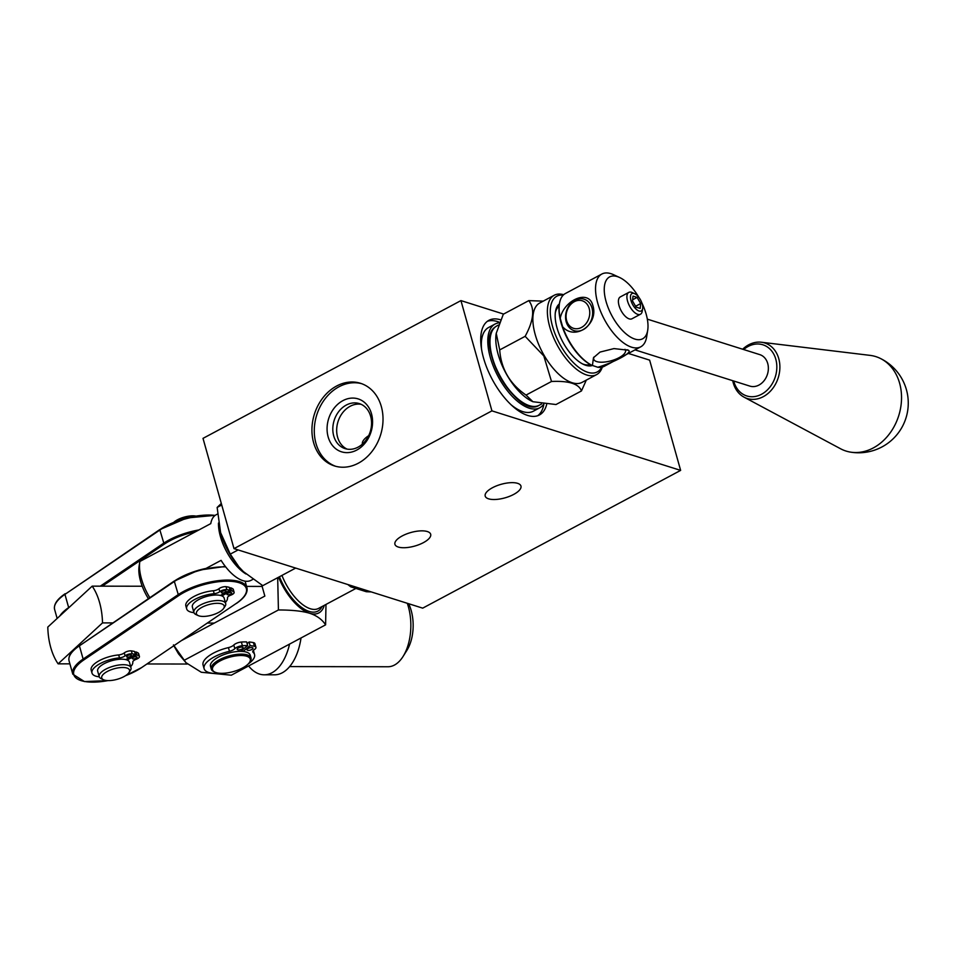 <?xml version="1.0" encoding="UTF-8"?>
<svg xmlns="http://www.w3.org/2000/svg" width="956" height="956" viewBox="0 0 956 956"><rect width="100%" height="100%" fill="white"/><g stroke="black" fill="none" stroke-linecap="round" stroke-linejoin="round"><path stroke-width="1.43" d="M368.681 435.673A22.825 8.664 164.3 0 0 362.36 444.146M347.052 449.105A23.613 18.905 107.5 0 1 338.018 421.632A23.613 18.905 107.5 0 1 361.177 404.316M543.641 404.245A47.453 22.024 -118.1 0 1 539.758 407.782A47.453 22.024 -118.1 0 1 497.98 376.294A47.453 22.024 -118.1 0 1 495.041 324.06A47.453 22.024 -118.1 0 1 499.307 322.841M490.285 337.372A44.155 20.482 61.9 0 0 526.051 404.328M539.758 407.782L533.305 411.223A47.453 22.024 -118.1 0 1 510.994 404.687M481.621 349.693A47.453 22.024 -118.1 0 1 488.6 327.502L495.041 324.06M732.726 380.703A29.11 23.303 -72.5 0 0 744.043 397.158A29.11 23.303 -72.5 0 0 778.22 377.751A29.11 23.303 -72.5 0 0 761.358 342.236A29.11 23.303 -72.5 0 0 742.657 349.227M743.649 349.538A26.816 21.474 107.5 0 1 774.635 355.931A26.816 21.474 107.5 0 1 762.769 393.549A26.816 21.474 107.5 0 1 733.718 381.014M744.043 397.158L840.563 448.758A49.521 39.638 -72.5 0 0 849.251 451.889A49.521 39.638 -72.5 0 0 898.688 415.824A49.521 39.638 -72.5 0 0 879.03 357.819A49.521 39.638 -72.5 0 0 870.032 355.369L761.358 342.236M635.023 349.884L749.863 386.105A16.503 13.217 -72.5 0 0 758.956 385.065A16.503 13.217 -72.5 0 0 768.361 368.825A16.503 13.217 -72.5 0 0 759.793 354.628L647.332 319.149M577.066 299.324A16.503 13.217 -72.5 0 0 567.517 325.04A16.503 13.217 -72.5 0 0 584.534 328.852A16.503 13.217 -72.5 0 0 592.111 308.465A16.503 13.217 -72.5 0 0 577.066 299.324M576.145 300.901A14.448 11.556 107.5 0 1 588.956 318.001A14.448 11.556 107.5 0 1 568.665 324.777A14.448 11.556 107.5 0 1 576.145 300.901M590.139 364.427A33.006 15.32 -118.1 0 1 582.586 363.925M555.305 312.851A33.006 15.32 -118.1 0 1 559.093 306.302M641.906 303.004A35.073 16.276 -118.1 0 1 646.172 314.177A35.073 16.276 -118.1 0 1 647.714 330.19A35.073 16.276 -118.1 0 1 625.953 333.787A35.073 16.276 -118.1 0 1 604.479 293.576A35.073 16.276 -118.1 0 1 619.572 277.479A35.073 16.276 -118.1 0 1 638.931 297.436M640.46 314.237L631.952 318.778A12.38 5.748 -118.1 0 1 619.046 305.621A12.38 5.748 -118.1 0 1 620.289 296.934L628.797 292.393A12.38 5.748 61.9 0 0 627.542 301.08A12.38 5.748 61.9 0 0 640.46 314.237A12.38 5.748 61.9 0 0 642.241 311.202L642.659 308.525A9.847 4.565 -118.1 0 1 637.365 310.162A9.847 4.565 -118.1 0 1 630.972 300.483A9.847 4.565 -118.1 0 1 634.76 293.731A9.847 4.565 -118.1 0 1 642.659 308.525M594.082 356.911A16.503 6.262 164.3 0 0 593.736 359.169A16.503 6.262 164.3 0 0 611.326 360.735A16.503 6.262 164.3 0 0 625.511 350.243A16.503 6.262 164.3 0 0 625.033 349.322M562.606 326.701L560.24 318.3C563.646 300.351 588.884 288.557 592.863 305.573C598.898 324.192 575.142 341.256 562.606 326.701A41.263 19.144 -118.1 0 0 592.421 365.55L593.461 357.747L600.045 352.071L613.967 348.593L627.841 350.171M559.38 304.056A40.439 18.762 61.9 0 0 559.308 304.486A40.439 18.762 61.9 0 0 560.085 318.874A40.439 18.762 61.9 0 0 591.764 365.252A40.439 18.762 61.9 0 0 592.158 365.431M560.24 318.3A41.263 19.144 -118.1 0 1 559.451 303.614A41.263 19.144 -118.1 0 1 565.414 293.504L601.85 274.037A41.263 19.144 61.9 0 0 604.395 319.459A41.263 19.144 61.9 0 0 640.723 346.837A41.263 19.144 61.9 0 0 646.686 336.715L647.714 330.19M640.723 346.837L604.288 366.291A41.263 19.144 -118.1 0 1 597.811 367.259L591.764 365.252M619.572 277.479L613.573 274.707A41.263 19.144 61.9 0 0 601.85 274.037M626.778 349.776C636.971 351.21 611.888 363.196 597.811 367.259M559.415 303.853A35.073 16.276 61.9 0 0 555.448 311.728A35.073 16.276 61.9 0 0 583.602 364.439A35.073 16.276 61.9 0 0 592.35 365.527M601.683 367.212A42.912 19.909 -118.1 0 1 561.172 346.478A42.912 19.909 -118.1 0 1 563.204 295.165M532.623 401.592A44.98 20.865 -118.1 0 1 532.253 401.424A44.98 20.865 -118.1 0 1 496.152 333.835A44.98 20.865 -118.1 0 1 496.2 333.596M526.039 395.079L532.91 401.723L555.998 404.531L581.463 390.932C578.87 383.834 568.88 380.679 551.504 381.48L526.039 395.079C509.871 383.977 501.087 368.92 499.701 349.92L496.236 333.333L503.31 314.225L528.776 300.626L543.223 301.14M551.504 381.48L543.821 355.967L525.155 336.321L499.701 349.92M586.315 380.106L581.463 390.932M563.67 294.711A44.98 20.865 61.9 0 0 554.253 295.249A44.98 20.865 61.9 0 0 558.806 347.936A44.98 20.865 61.9 0 0 596.628 374.597A44.98 20.865 61.9 0 0 602.316 367.068M554.253 295.249L539.734 303.004A44.98 20.865 61.9 0 0 544.287 355.68A44.98 20.865 61.9 0 0 582.12 382.352L596.628 374.597M525.155 336.321C533.759 320.475 534.966 308.573 528.776 300.626M136.087 658.266A2.474 0.944 -15.7 0 1 133.697 658.935A2.474 0.944 -15.7 0 1 132.287 658.493A2.474 0.944 -15.7 0 1 134.414 656.915A2.474 0.944 -15.7 0 1 137.055 657.154A2.474 0.944 -15.7 0 1 136.087 658.266M130.422 656.485A2.474 0.944 -15.7 0 1 128.032 657.154A2.474 0.944 -15.7 0 1 126.622 656.7A2.474 0.944 -15.7 0 1 128.749 655.135A2.474 0.944 -15.7 0 1 131.39 655.362A2.474 0.944 -15.7 0 1 130.422 656.485M91.991 673.06L91.167 670.12A21.151 8.03 -15.7 0 1 118.687 654.932A4.947 1.876 164.3 0 0 124.268 652.9A4.947 1.876 -15.7 0 1 131.378 650.893A28.859 10.946 -15.7 0 1 134.557 651.49L135.382 654.43A28.859 10.946 164.3 0 0 132.203 653.832A4.947 1.876 164.3 0 0 125.093 655.84A4.947 1.876 -15.7 0 1 119.512 657.871A21.151 8.03 164.3 0 0 91.991 673.06A21.151 8.03 164.3 0 0 99.269 676.824M130.697 666.655A21.151 8.03 164.3 0 0 132.8 662.066A4.947 1.876 -15.7 0 1 136.122 659.329A4.947 1.876 164.3 0 0 139.433 656.485A4.947 1.876 164.3 0 0 139.038 655.983A28.859 10.946 164.3 0 0 136.804 654.884L135.967 651.944A28.859 10.946 -15.7 0 1 138.214 653.044A4.947 1.876 -15.7 0 1 138.608 653.546L139.433 656.485M134.856 652.542L135.967 651.944M136.804 654.884L127.124 660.046A16.503 6.262 -15.7 0 1 129.442 662.221L130.996 667.742A16.503 6.262 164.3 0 0 128.678 665.555A16.503 6.262 164.3 0 0 101.706 671.865A16.503 6.262 164.3 0 0 99.221 676.669A16.503 6.262 164.3 0 0 101.312 678.748L103.559 679.764A14.448 5.485 -15.7 0 1 103.905 673.741A14.448 5.485 -15.7 0 1 121.663 667.503A14.448 5.485 -15.7 0 1 128.917 672.642A14.448 5.485 -15.7 0 1 117.11 679.322A14.448 5.485 -15.7 0 1 103.559 679.764M99.221 676.669L97.667 671.16A16.503 6.262 -15.7 0 1 107.239 662.245A16.503 6.262 -15.7 0 1 125.714 659.604L135.382 654.43M125.714 659.604A16.503 6.262 -15.7 0 1 127.124 660.046M229.536 588.358L230.659 587.761A28.859 10.946 -15.7 0 1 232.894 588.872A4.947 1.876 -15.7 0 1 233.288 589.362L234.124 592.302A4.947 1.876 164.3 0 0 233.718 591.812A28.859 10.946 164.3 0 0 231.483 590.7L230.659 587.761M186.671 608.876L185.846 605.937A21.151 8.03 -15.7 0 1 213.367 590.748A4.947 1.876 164.3 0 0 218.96 588.729A4.947 1.876 -15.7 0 1 226.058 586.709A28.859 10.946 -15.7 0 1 229.237 587.319L230.061 590.258A28.859 10.946 164.3 0 0 226.895 589.649A4.947 1.876 164.3 0 0 219.784 591.668A4.947 1.876 -15.7 0 1 214.192 593.688A21.151 8.03 164.3 0 0 186.671 608.876A21.151 8.03 164.3 0 0 193.949 612.653M230.766 594.094A2.474 0.944 -15.7 0 1 228.376 594.763A2.474 0.944 -15.7 0 1 226.966 594.309A2.474 0.944 -15.7 0 1 229.093 592.744A2.474 0.944 -15.7 0 1 231.734 592.971A2.474 0.944 -15.7 0 1 230.766 594.094M225.102 592.302A2.474 0.944 -15.7 0 1 222.724 592.983A2.474 0.944 -15.7 0 1 221.302 592.529A2.474 0.944 -15.7 0 1 223.441 590.951A2.474 0.944 -15.7 0 1 226.07 591.19A2.474 0.944 -15.7 0 1 225.102 592.302M225.377 602.471A21.151 8.03 164.3 0 0 227.48 597.882A4.947 1.876 -15.7 0 1 230.814 595.146A4.947 1.876 164.3 0 0 234.124 592.302M231.483 590.7L221.816 595.875A16.503 6.262 -15.7 0 1 224.134 598.05L225.688 603.559A16.503 6.262 164.3 0 0 223.357 601.384A16.503 6.262 164.3 0 0 219.581 600.583A16.503 6.262 164.3 0 0 202.003 604.228A16.503 6.262 164.3 0 0 193.901 612.497A16.503 6.262 164.3 0 0 195.992 614.577L198.239 615.592A14.448 5.485 -15.7 0 1 201.083 607.801A14.448 5.485 -15.7 0 1 218.876 603.356A14.448 5.485 -15.7 0 1 223.596 608.458A14.448 5.485 -15.7 0 1 211.79 615.138A14.448 5.485 -15.7 0 1 198.239 615.592M193.901 612.497L192.359 606.976A16.503 6.262 -15.7 0 1 201.931 598.074A16.503 6.262 -15.7 0 1 220.394 595.421L230.061 590.258M220.394 595.421A16.503 6.262 -15.7 0 1 221.816 595.875M248.285 663.894A26.206 9.942 164.3 0 0 254.547 654.49A26.206 9.942 164.3 0 0 253.125 652.362A6.19 2.354 -15.7 0 1 252.79 651.861A6.19 2.354 -15.7 0 1 254.368 649.578A6.19 2.354 164.3 0 0 255.945 647.284A6.19 2.354 164.3 0 0 254.451 646.28A33.4 12.679 164.3 0 0 250.125 645.682L243.015 651.478A20.626 7.827 -15.7 0 1 250.221 655.159L250.998 657.919A20.626 7.827 164.3 0 0 243.792 654.239A20.626 7.827 164.3 0 0 222.258 658.361A20.626 7.827 164.3 0 0 211.168 668.543A20.626 7.827 164.3 0 0 211.276 669.081A20.626 7.827 164.3 0 0 213.893 671.686L215.004 672.188A19.598 7.433 -15.7 0 1 212.423 669.212A19.598 7.433 -15.7 0 1 234.041 656.186A19.598 7.433 -15.7 0 1 249.42 662.52A19.598 7.433 -15.7 0 1 233.407 671.578A19.598 7.433 -15.7 0 1 215.004 672.188M211.276 669.081L210.499 666.332A20.626 7.827 -15.7 0 1 219.569 656.509A20.626 7.827 -15.7 0 1 240.565 651.359L247.664 645.575A33.4 12.679 164.3 0 0 242.406 645.73A6.19 2.354 164.3 0 0 234.829 648.682A6.19 2.354 -15.7 0 1 229.464 651.287A26.206 9.942 164.3 0 0 204.106 668.674A26.206 9.942 164.3 0 0 220.597 673.299M242.621 648.622A3.095 1.171 -15.7 0 1 239.418 649.865A3.095 1.171 -15.7 0 1 237.196 649.351A3.095 1.171 -15.7 0 1 239.848 647.379A3.095 1.171 -15.7 0 1 243.147 647.678A3.095 1.171 -15.7 0 1 242.621 648.622M252.444 649.076A3.095 1.171 -15.7 0 1 249.241 650.319A3.095 1.171 -15.7 0 1 247.006 649.793A3.095 1.171 -15.7 0 1 249.671 647.833A3.095 1.171 -15.7 0 1 252.97 648.12A3.095 1.171 -15.7 0 1 252.444 649.076M247.664 645.575L246.636 641.894A33.4 12.679 164.3 0 0 241.366 642.05A6.19 2.354 164.3 0 0 233.802 645.001A6.19 2.354 -15.7 0 1 228.424 647.606A26.206 9.942 164.3 0 0 203.066 665.006L204.106 668.674M254.547 654.49L253.519 650.821A26.206 9.942 164.3 0 0 253.376 650.391M255.945 647.284L254.905 643.615A6.19 2.354 164.3 0 0 253.412 642.611A33.4 12.679 164.3 0 0 249.086 642.002L247.114 643.615M250.125 645.682L249.086 642.002M242.442 651.43L242.071 650.128M240.565 651.359A20.626 7.827 -15.7 0 1 243.015 651.478M223.596 608.458L224.983 606.427A16.503 6.262 164.3 0 0 225.688 603.559M195.872 516.085A14.448 5.485 164.3 0 0 173.777 522.299M177.649 520.817A16.503 6.262 -15.7 0 1 191.798 516.849M128.917 672.642L130.291 670.598A16.503 6.262 164.3 0 0 130.996 667.742M249.42 662.52L250.114 661.504A20.626 7.827 164.3 0 0 250.998 657.919M173.873 645.838L178.533 653.88L185.99 662.687L201.286 672.259L231.316 675.199L325.602 624.842C322.064 619.44 316.771 615.58 309.72 613.286C302.49 611.087 292.058 609.976 278.423 609.964L277.682 577.699M173.454 644.882L185.99 662.687M325.984 604.431L325.602 624.842M261.753 585.072L264.848 596.078L182.022 640.317M184.138 660.321L278.423 609.964M278.59 577.209A41.263 19.144 61.9 0 0 309.72 613.286A41.263 19.144 61.9 0 0 324.251 605.363M246.576 586.398L262.135 586.422M407.292 603.296A41.263 22.813 90.1 0 1 403.121 656.378L406.981 650.211A33.006 18.248 -89.9 0 0 408.654 603.726M403.121 656.378A41.263 22.813 90.1 0 1 387.969 666.75L289.644 666.595M142.217 586.231L92.182 586.148A49.521 27.377 90.1 0 1 102.507 622.906L58.125 663.834A49.521 27.377 90.1 0 1 47.8 627.076L92.182 586.148M112.438 622.918L102.507 622.906M214.287 623.085L207.464 623.073M289.56 644.093A49.521 27.377 90.1 0 1 264.179 674.805A49.521 27.377 90.1 0 1 248.608 665.962M301.032 637.963A49.521 27.377 90.1 0 1 274.491 674.817L264.179 674.805M187.185 664.038L147.116 663.966M69.896 663.846L58.125 663.834M218.482 523.04A37.141 17.232 61.9 0 0 220.418 536.555A37.141 17.232 61.9 0 0 245.955 573.982M206.233 568.306L221.099 560.359A37.141 17.232 61.9 0 0 251.081 580.316L252.826 579.384M217.454 514.065L216.092 514.794A37.141 17.232 61.9 0 0 210.774 523.613L139.839 561.495A37.141 17.232 -118.1 0 0 139.791 561.781A37.141 17.232 -118.1 0 0 149.781 597.62M139.791 561.781L139.11 566.131A33.006 15.32 61.9 0 0 148.347 598.576M356.767 450.061A27.736 22.203 -72.5 0 0 365.12 402.978A27.736 22.203 -72.5 0 0 327.585 423.03A27.736 22.203 -72.5 0 0 356.767 450.061M358.094 447.133A23.613 18.905 107.5 0 1 345.08 448.627A23.613 18.905 107.5 0 1 334.158 420.413A23.613 18.905 107.5 0 1 359.289 403.587A23.613 18.905 107.5 0 1 371.549 423.89A23.613 18.905 107.5 0 1 358.094 447.133M361.679 383.691A43.331 34.679 -72.5 0 0 338.986 386.774A43.331 34.679 -72.5 0 0 314.321 428.658A43.331 34.679 -72.5 0 0 335.616 466.277M499.522 322.303A53.644 24.892 61.9 0 0 487.357 321.312M537.762 415.693A53.644 24.892 61.9 0 0 543.856 404.269M546.665 404.472A53.644 24.892 -118.1 0 1 539.447 414.964A53.644 24.892 -118.1 0 1 492.221 379.365A53.644 24.892 -118.1 0 1 488.91 320.32A53.644 24.892 -118.1 0 1 500.597 319.818M336.62 386.021A43.331 34.679 107.5 0 1 360.508 383.296A43.331 34.679 107.5 0 1 380.548 435.052A43.331 34.679 107.5 0 1 334.433 465.93A43.331 34.679 107.5 0 1 311.943 428.67A43.331 34.679 107.5 0 1 336.62 386.021M492.471 487.727A18.57 7.051 -15.7 0 1 510.349 482.696A18.57 7.051 -15.7 0 1 520.96 486.054A18.57 7.051 -15.7 0 1 513.695 494.419A18.57 7.051 -15.7 0 1 495.805 499.462A18.57 7.051 -15.7 0 1 485.206 496.104A18.57 7.051 -15.7 0 1 492.471 487.727M402.189 535.946A18.57 7.051 -15.7 0 1 420.078 530.903A18.57 7.051 -15.7 0 1 430.678 534.261A18.57 7.051 -15.7 0 1 423.412 542.638A18.57 7.051 -15.7 0 1 405.535 547.68A18.57 7.051 -15.7 0 1 394.924 544.311A18.57 7.051 -15.7 0 1 402.189 535.946M680.636 470.388L422.695 608.147L233.993 548.625L491.934 410.865L680.636 470.388L649.638 360.137L628.379 353.433M503.597 314.07L460.935 300.602L203.007 438.362L233.993 548.625M460.935 300.602L491.934 410.865M295.679 568.079L262.769 585.658L243.35 571.58L238.809 566.729L230.265 554.133L238.14 549.927M221.302 503.465L217.143 507.445L220.633 532.827A45.386 21.056 -118.1 0 1 220.537 532.48L230.265 554.133M221.732 504.995L217.143 507.445M238.713 566.621A45.386 21.056 -118.1 0 1 238.618 566.502A45.386 21.056 -118.1 0 1 220.633 532.827L220.633 532.827M636.11 307.127L632.514 300.973L633.015 296.097L637.09 297.388L640.687 303.542L640.197 308.418L636.11 307.127M635.609 306.267L640.687 303.542M632.633 299.766L637.09 297.388M634.76 293.731L632.31 292.596A12.38 5.748 61.9 0 0 628.797 292.393M347.865 584.546A45.386 21.056 61.9 0 0 350.864 586.853L349.155 584.952M371.251 591.919L366.339 591.728L350.864 586.853M495.435 326.833A44.98 20.865 -118.1 0 1 496.857 325.9L495.339 326.892C473.017 341.065 517.065 420.031 539.232 405.248A44.98 20.865 -118.1 0 1 500.514 376.999A44.98 20.865 -118.1 0 1 495.435 326.833M125.093 655.84L124.268 652.9M132.203 653.832L131.378 650.893M119.512 657.871L118.687 654.932M139.038 655.983L138.214 653.044M108.04 680.6A40.439 15.344 -15.7 0 1 76.002 677.971A40.439 15.344 -15.7 0 1 83.925 659.867L178.605 595.696A40.439 15.344 -15.7 0 1 233.933 581.606A40.439 15.344 -15.7 0 1 236.228 603.451L141.536 667.635A40.439 15.344 -15.7 0 1 125.511 675.689M219.784 591.668L218.96 588.729M226.895 589.649L226.058 586.709M214.192 593.688L213.367 590.748M233.718 591.812L232.894 588.872M234.829 648.682L233.802 645.001M242.406 645.73L241.366 642.05M229.464 651.287L228.424 647.606M253.125 652.362L252.814 651.263M254.451 646.28L253.412 642.611M279.463 576.743A39.196 18.188 61.9 0 0 309.206 611.446A39.196 18.188 61.9 0 0 322.029 606.546M355.919 588.442L318.503 608.434A37.141 17.232 -118.1 0 1 310.306 608.745A37.141 17.232 -118.1 0 1 281.948 575.416M215.1 515.415A40.439 15.344 164.3 0 0 160.011 529.54L186.946 517.973L215.255 515.32M198.92 529.935A41.263 15.655 164.3 0 0 163.356 543.426L100.296 586.159M69.609 606.964L68.665 607.598L64.948 594.369L159.628 530.198A41.263 15.655 -15.7 0 1 214.789 515.666M102.292 586.171L164.145 544.239L159.76 529.588L64.948 594.369A41.263 15.655 -15.7 0 0 54.623 609.498C53.548 604.515 57.037 599.281 65.08 593.772L65.331 593.712M164.145 544.239A40.439 15.344 -15.7 0 1 195.705 531.655M68.736 607.777L68.665 607.598A41.263 15.655 164.3 0 0 59.81 615.999M206.03 568.414A40.439 15.344 164.3 0 0 174.482 580.997L198.645 570.17L225.317 566.43M236.622 603.176L236.479 603.403C244.521 597.894 248.01 592.648 246.935 587.677A41.263 15.655 164.3 0 0 219.737 580.507A41.263 15.655 164.3 0 0 177.816 594.883L83.136 659.054L79.408 645.826L174.1 581.654A41.263 15.655 -15.7 0 1 225.676 566.884M178.605 595.696L174.219 581.045L79.408 645.826A41.263 15.655 -15.7 0 0 69.083 660.955C68.007 655.971 71.497 650.725 79.539 645.216L79.79 645.169M83.925 659.867L83.136 659.054A41.263 15.655 164.3 0 0 72.799 674.183L69.083 660.955M141.942 667.36L236.228 603.451M125.248 675.856L141.536 667.635M848.808 451.818A49.688 49.688 0 0 0 878.361 357.52M559.308 304.486L559.451 303.614M498.47 325.04L496.857 325.9M541.55 404.006L539.232 405.248M532.253 401.424L532.91 401.723M57.145 618.46L54.623 609.498M246.935 587.677L245.106 581.164M72.799 674.183L84.463 681.58L108.363 680.6"/></g></svg>
